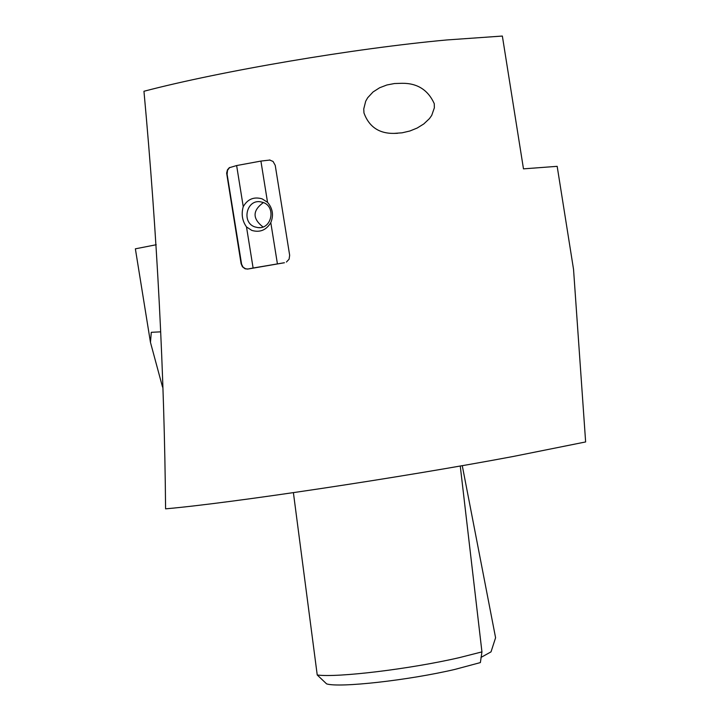 <?xml version="1.0" encoding="UTF-8"?>
<svg xmlns="http://www.w3.org/2000/svg" width="721" height="721" viewBox="0 0 721 721"><rect width="100%" height="100%" fill="white"/><g stroke="black" fill="none" stroke-linecap="round" stroke-linejoin="round"><path stroke-width="1.08" d="M156.232 244.743L135.368 248.826L150.464 342.376L162.54 387.078M480.97 657.426L491.019 651.865L495.588 637.752L462.269 465.658M481.943 651.892L459.493 657.597C410.546 668.971 337.356 677.821 317.231 674.982L326.604 683.878C339.357 688.005 408.735 680.282 455.068 669.367L480.375 662.581L481.943 651.892L460.259 466M573.537 269.339L585.632 441.946L513.127 456.492C400.975 477.59 230.396 503.159 165.587 508.837C164.379 373.929 157.169 234.731 143.957 91.261C221.293 70.982 354.218 48.397 446.741 39.961L502.357 36.05L523.482 168.858L557.171 166.335L573.537 269.339M317.231 674.982L293.402 492.659M394.017 133.394L402.093 132.817L409.861 131.006L417.153 128.05L423.786 123.949L429.455 118.604L431.726 115.387L434.357 107.808L434.258 103.644C428.022 89.927 417.297 83.14 402.093 83.294L394.441 83.537L386.88 84.988L379.634 87.755L373.045 91.973L367.674 97.75L365.7 101.21L363.754 108.943L363.97 112.972C369.053 126.815 379.066 133.619 394.017 133.394L397.532 133.304M284.425 262.741L247.997 269.023L244.978 268.717L242.418 266.761L241.102 263.679L226.637 173.103L227.448 169.832L229.224 167.759L236.632 165.551L243.247 206.666C241.147 214.083 242.229 220.833 246.501 226.935L253.107 268.023L284.236 262.75M247.204 269.104L247.997 269.023M286.426 262.038L289.094 259.181L289.662 255.27L275.233 165.352L273.061 161.45L269.51 159.963M245.996 269.005L243.094 267.212L241.598 264.237L227.115 174.275L227.512 170.3L229.675 167.461M160.549 331.849L151.293 332.309L150.464 342.376M262.985 226.944C252.314 218.607 252.449 210.487 263.399 202.574M254.955 226.935C241.391 222.69 246.357 199.438 260.344 201.781L262.967 202.403C276.386 206.557 271.772 229.557 257.929 227.602L254.955 226.935M243.247 206.666C247.6 199.113 253.882 196.509 262.102 198.843L267.536 202.304C272.727 208.441 273.818 215.219 270.799 222.636C266.211 230.179 259.875 232.766 251.791 230.405L246.501 226.935M270.799 222.636L277.414 263.832M270.051 160.035L260.912 161.08L267.536 202.304M253.107 268.023L247.799 269.032M260.912 161.08L236.632 165.551M257.929 227.602L259.902 227.62"/></g></svg>
